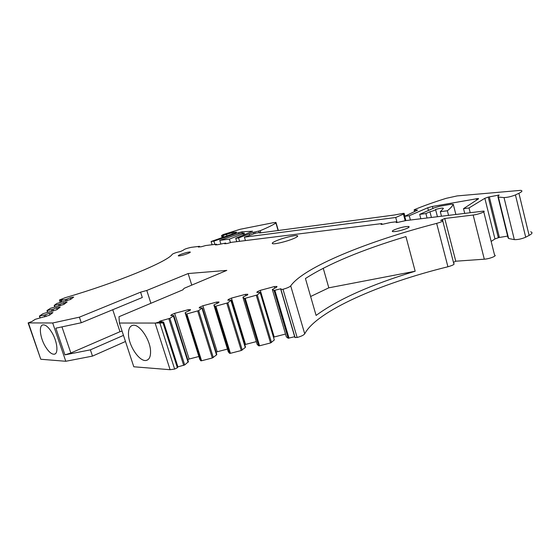 <?xml version="1.0" encoding="UTF-8"?>
<svg xmlns="http://www.w3.org/2000/svg" width="560" height="560" viewBox="0 0 560 560"><rect width="100%" height="100%" fill="white"/><g stroke="black" fill="none" stroke-linecap="round" stroke-linejoin="round"><path stroke-width="0.84" d="M508.074 237.874L497.903 196.602L499.149 195.02L488.243 197.099L484.848 198.303L494.963 238.938L498.869 237.552L498.778 237.174M483.77 211.862L494.564 255.066C497.588 255.661 489.531 258.916 484.302 259.196L473.165 215.026C478.373 214.466 486.542 211.365 483.581 211.092L405.72 220.598L397.257 222.509L396.165 222.551L396.872 221.704L390.642 222.481L382.074 224.385L381.836 223.58L381.052 224.42L382.074 224.385M484.302 259.196L455.77 261.212L444.752 218.484L440.629 220.388L442.596 220.325C443.807 220.878 441.826 221.893 436.653 223.384C368.137 241.066 303.8 267.176 290.71 285.887C289.688 286.979 287.112 288.106 282.982 289.275L280.966 289.555L280.966 288.729L274.092 290.465L272.335 289.485L286.356 336.882L288.162 338.233L274.036 290.451M473.165 215.026L444.752 218.484M274.785 288.022L274.358 286.58L260.281 290.353L257.201 291.746L256.879 292.467L260.393 292.306L257.264 294.938L245.231 298.298L244.398 298.382L242.949 297.36L243.173 296.926L247.485 294.987L247.835 294.259L245.357 294.364L231.434 298.102L228.284 299.502L227.864 300.251L231.203 300.132L227.808 302.827L215.88 306.152L215.082 306.236L213.892 305.151L214.172 304.696L218.575 302.743L219.023 301.987L216.664 302.064L202.895 305.76L199.682 307.181L199.164 307.951L202.335 307.874L198.674 310.625L186.851 313.929L186.088 313.999L185.143 312.858L185.486 312.389L189.966 310.415L190.519 309.638L188.279 309.687L174.65 313.341L171.388 314.776L170.765 315.567L173.775 315.532L188.426 361.718L184.688 364.952L177.912 366.87L177.373 367.759L174.643 369.082L170.1 369.712L133.798 366.772L119.42 323.036L118.986 316.729L182.854 289.842L184.114 288.323L226.807 270.389L188.146 273.546L191.751 285.117M170.1 369.712L155.106 323.064L119.42 323.036M128.478 334.299C128.359 329.259 129.696 326.291 132.503 325.395C138.957 323.022 150.661 339.955 150.57 351.792C150.598 356.671 149.254 359.527 146.545 360.346C139.958 362.558 128.611 346.045 128.478 334.299M155.106 323.064L162.995 322.931L163.618 322.147L159.831 321.16L169.855 318.346L184.688 364.952M177.912 366.87L163.618 322.147M188.09 362.285L173.404 316.001L169.855 318.346M173.775 315.532L173.404 316.001M171.388 314.776L171.633 315.553M174.65 313.341L189.133 359.03L187.782 359.681M200.144 356.181L199.416 356.37M198.877 356.51L189.133 359.03M188.279 309.687L188.685 310.982M185.143 312.858L199.752 359.275L200.809 360.787L201.579 360.759L212.331 357.987L216.524 354.935L202.027 308.329M202.335 307.874L216.797 354.382L216.524 354.935M199.682 307.181L199.92 307.93M202.895 305.76L217.189 351.764L216.139 352.268M216.664 302.064L217.077 303.408M228.991 348.705L228.242 348.901M227.451 349.104L217.189 351.764M213.892 305.151L228.312 351.89L229.614 353.353L230.412 353.318L241.283 350.511L245.266 347.508L230.958 300.58M231.203 300.132L245.476 346.962L245.266 347.508M228.284 299.502L228.508 300.223M231.434 298.102L245.539 344.414L244.811 344.778M258.16 341.145L257.376 341.348M256.326 341.621L245.539 344.414M245.357 294.364L245.777 295.757M242.949 297.36L257.173 344.428L258.727 345.835L259.56 345.793L270.55 342.951L274.316 339.997L260.211 292.74M260.393 292.306L274.316 339.997M257.201 291.746L257.404 292.439M260.281 290.353L274.197 336.987L273.791 337.197M285.523 334.054L274.197 336.987M274.358 286.58L276.962 286.44L276.717 287.147L272.335 289.485M294.833 336.686L288.162 338.233M280.791 289.492L294.896 337.428L297.143 337.484C301.238 336.343 303.765 335.132 304.717 333.837L290.71 285.887M442.785 221.053L453.719 263.375C454.986 264.173 453.047 265.3 447.923 266.763C379.764 283.5 316.491 311.276 304.717 333.837M316.092 315.434L305.438 278.523C327.964 264.005 361.459 250.019 405.93 236.558L415.17 271.229C371.007 284.62 337.974 299.355 316.092 315.434M395.724 217.49L403.424 214.116L404.138 213.339L403.053 213.395L394.079 215.054L259.609 232.981L259.861 232.568L255.948 233.093L244.412 237.167L395.724 217.49L397.096 222.53M225.953 243.684L225.757 243.033L224.658 243.803L227.052 243.551L231.434 242.326L381.836 223.58M239.589 241.311L238.574 237.93L235.725 238.301L252.609 231.21L242.032 231.819L238.539 232.673L213.92 241.136L211.113 241.5L235.235 233.002L236.663 232.176L233.464 232.281L223.167 235.431L221.536 235.592L223.097 234.584L240.163 229.278L273.161 222.726L275.968 222.418L275.898 222.985C272.86 225.05 267.61 227.626 260.155 230.706L253.274 232.393L238.574 237.93M249.585 235.109L249.249 233.989M212.1 244.741L211.113 241.5M60.172 302.323L59.451 299.992L65.282 297.661C117.229 282.597 168.504 261.198 172.235 254.282C174.062 253.19 176.757 252.287 180.334 251.573L183.372 250.173C184.016 249.298 186.641 248.353 191.24 247.338L199.5 246.309L198.352 247.058L201.46 246.715L205.66 245.539L216.545 244.188L215.425 244.944L217.546 244.727L225.757 243.033M59.423 300.132L62.412 299.404L61.047 300.447L65.45 299.495L65.961 301.021M67.242 300.664L66.731 299.145L65.45 299.495M72.632 297.892L72.394 297.171L70.238 297.773L70.749 299.299M70.238 297.773L66.731 299.145M60.522 305.704L59.976 304.101L54.187 305.417L56.805 303.471L70.546 299.453L73.689 297.108L72.394 297.171M58.667 304.465L59.213 306.061M53.466 310.996L52.892 309.309L46.991 310.576L50.407 308.308L63.805 304.479L67.109 302.015L59.976 304.101M63.588 302.687L64.12 304.248M65.793 302.071L66.045 302.813M51.548 309.68L52.122 311.36M46.046 316.561L45.437 314.783L39.424 316.064L43.001 313.684L56.721 309.764L60.193 307.174L56.609 307.839L52.892 309.309M56.609 307.839L57.155 309.442M58.87 307.216L59.122 307.972M44.065 315.161L44.674 316.939M40.607 358.785L28.119 322.91L31.934 321.489L35.203 319.333L49.273 315.322L52.927 312.599L49.273 313.264L45.437 314.783M49.273 313.264L49.84 314.902M51.59 312.627L51.849 313.397M28.119 322.91L52.689 322.987L79.394 317.17L81.27 322.742L55.839 328.188L64.953 354.872L90.384 349.846L92.491 356.104L65.786 361.277L52.689 322.987M40.761 359.233L28.448 322.966M65.786 361.277L41.041 359.275M51.975 332.647C57.295 341.425 58.618 353.556 54.453 354.186C51.695 354.515 48.629 351.897 45.248 346.332C40.054 337.694 38.626 325.633 42.84 324.905C45.528 324.541 48.573 327.124 51.975 332.647M123.48 335.377L90.384 349.846M125.489 341.495L92.491 356.104M243.572 235.207L243.124 233.709L244.146 233.016L241.185 233.149L219.779 240.373L220.85 243.887M199.689 246.932L199.5 246.309M214.907 244.391L213.92 241.136M236.74 241.668L235.725 238.301M216.741 244.825L216.545 244.188M243.124 233.709L229.39 239.12L230.461 242.683M293.447 238.651C297.353 236.971 298.564 235.963 297.08 235.627C294.574 235.109 283.052 237.951 276.64 240.653C272.636 242.347 271.369 243.376 272.832 243.747C275.247 244.286 287.042 241.381 293.447 238.651M187.733 253.561C189.917 252.672 190.715 252.147 190.12 251.986C188.181 252.028 185.108 252.812 180.894 254.345C178.682 255.234 177.87 255.759 178.465 255.934C180.404 255.892 183.498 255.101 187.733 253.561M407.092 228.319C409.199 227.325 409.682 226.709 408.534 226.485C404.691 226.492 399.98 227.591 394.394 229.782C392.238 230.783 391.734 231.406 392.882 231.644C396.732 231.644 401.464 230.531 407.092 228.319M155.694 323.043L159.201 321.937L159.831 321.16M310.625 296.506L328.811 287.826L323.232 268.205M328.811 287.826L415.17 271.229M244.412 237.167L245.427 240.583M188.146 273.546L146.79 290.465L150.906 303.296M146.79 290.465L140.581 292.173L142.303 297.507L81.27 322.742M112.749 309.729L119.98 331.709L122.087 331.142M64.953 354.872L70.84 352.989L119.98 331.709M431.41 217.399L429.94 211.75L425.901 213.563L419.685 214.375L420.826 218.715M425.901 213.563L427.042 217.938M229.39 239.12L219.779 240.373M79.394 317.17L140.581 292.173M410.403 220.017L409.262 215.726L404.74 216.314L417.543 210.133L414.141 209.951L414.477 209.622C423.493 205.87 434.049 202.111 446.152 198.338L457.135 195.916L520.681 190.351C522.774 190.708 522.186 191.681 518.917 193.277L515.438 194.922C511.266 196.574 507.458 197.456 504.014 197.575L498.26 197.064M405.867 220.577L404.74 216.314M259.861 232.568L259.973 232.932M455.77 261.212L453.467 262.395M429.94 211.75C433.51 210.84 435.386 210.084 435.568 209.489C439.005 208.488 441.497 208.033 443.058 208.117L443.219 208.754M455.833 214.354L453.264 204.302C452.403 206.15 450.429 208.313 447.356 210.77L440.314 211.687L443.408 208.495L443.058 208.117M453.264 204.302L451.094 204.26L439.516 206.311L434.518 207.76L419.685 214.375M447.356 210.77L448.511 215.264M440.314 211.687L441.469 216.139M470.176 212.562L469.007 207.956L463.526 208.67L478.436 198.884L478.373 198.464L432.411 206.458L427.77 207.76L409.262 215.726M464.688 213.248L463.526 208.67M484.848 198.303L469.007 207.956M489.314 196.854L499.289 237.076L498.225 237.3L498.323 237.692M507.871 236.061L498.869 237.552M518.917 193.277L529.116 235.403C532.315 233.646 532.84 232.456 530.705 231.833M529.116 235.403L525.707 237.202L515.438 194.922M504.014 197.575L514.325 239.617C517.804 239.75 521.598 238.945 525.707 237.202M514.325 239.617L508.599 238.511L498.393 197.078M494.963 238.938L491.162 241.437M437.423 216.643L435.589 209.566M174.643 369.082L159.971 323.302M177.373 367.759L163.023 322.896M183.694 365.379L168.847 318.745M186.088 313.999L200.809 360.787M186.851 313.929L201.579 360.759M197.673 311.031L212.331 357.987M198.674 310.625L213.311 357.56M215.082 306.236L229.614 353.353M215.88 306.152L230.412 353.318M226.821 303.226L241.283 350.511M227.808 302.827L242.256 350.084M244.398 298.382L258.727 345.835M245.231 298.298L259.56 345.793M256.291 295.337L270.55 342.951M257.264 294.938L271.509 342.531M274.897 290.353L289.03 338.184M297.143 337.484L282.982 289.275M447.923 266.763L436.653 223.384M396.711 222.558L396.529 221.879M405.202 220.815L403.424 214.116M225.701 243.719L225.526 243.131M253.638 233.625L253.274 232.393M255.108 233.247L254.73 231.959M259.077 232.673L258.636 231.168M260.778 232.827L260.155 230.706M278.089 230.517L275.898 222.985M222.817 237.426L222.25 235.557M223.678 237.125L223.167 235.431M226.961 235.963L226.534 234.542M232.393 234.024L231.98 232.652M233.828 233.506L233.464 232.281M61.194 301.994L60.501 299.936M61.768 301.812L61.292 300.419M54.432 305.389L54.929 306.852M47.229 310.618L47.754 312.151M39.655 316.106L40.208 317.716M238.826 233.639L238.539 232.673M242.41 233.086L242.032 231.819M162.995 322.924L159.201 321.937M70.84 352.989L61.95 326.879M498.225 237.3L488.243 197.099M498.351 196.112L498.113 195.125M428.47 210.455L427.77 207.76M414.687 211.393L414.302 209.958M432.929 208.467L432.411 206.458M476.686 200.095L476.322 198.639M186.144 314.027L200.872 360.829M215.145 306.257L229.677 353.388M244.454 298.403L258.79 345.863M274.092 290.465L288.225 338.261M295.12 337.673L280.966 289.555M278.32 230.489L276.087 222.831M222.159 237.657L221.536 235.592M61.537 301.882L61.047 300.447M54.698 306.929L54.187 305.417M47.523 312.221L46.984 310.646M39.977 317.793L39.41 316.134M244.664 234.766L244.188 233.177M297.36 236.579L297.08 235.627M408.772 227.374L408.541 226.485M55.132 353.892L54.453 354.186M147.917 359.709L146.545 360.346M404.908 216.237L404.229 213.675M414.54 211.463L414.141 209.951M478.373 198.464L478.471 198.856"/></g></svg>
